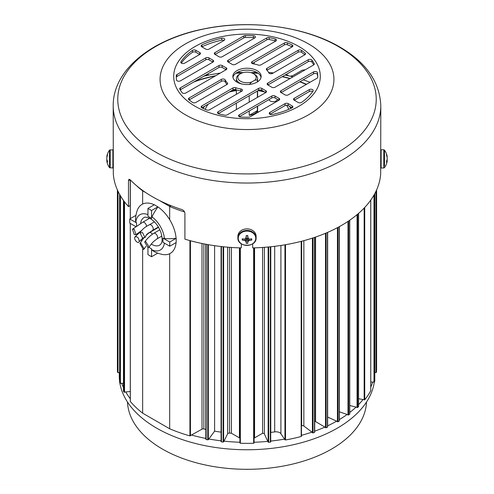 <?xml version="1.0" encoding="UTF-8"?>
<svg xmlns="http://www.w3.org/2000/svg" width="494" height="494" viewBox="0 0 494 494"><rect width="100%" height="100%" fill="white"/><g stroke="black" fill="none" stroke-linecap="round" stroke-linejoin="round"><path stroke-width="0.74" d="M303.847 240.664L303.847 426.038A1.698 0.982 0 0 0 303.674 425.921A1.698 0.982 0 0 0 301.655 425.754L301.655 241.245M315.567 237.071L315.567 421.604A1.698 0.982 0 0 0 315.524 421.58A1.698 0.982 0 0 0 314.697 421.32M264.376 247.327L264.376 433.979A1.698 0.982 0 0 0 263.938 433.541A1.698 0.982 0 0 0 262.573 433.257L254.571 437.875A1.698 0.982 0 0 0 254.077 438.567M280.907 245.462L280.907 433.744A5.261 3.038 0 0 0 279.715 432.688A5.261 3.038 0 0 0 274.701 431.892L274.701 246.308M209.141 75.008L208.499 74.724A129.601 74.822 0 0 0 205.387 75.31M288.064 75.699L287.86 75.162A129.601 74.822 0 0 0 286.236 74.86L285.575 75.156M272.892 72.97L272.565 72.816A129.601 74.822 0 0 0 270.891 72.63L270.558 72.667M159.259 200.41L169.677 206.424L169.677 219.657M142.575 190.764A129.885 74.989 0 0 0 142.643 190.814L145.977 192.74M142.643 190.814L142.643 204.047M142.643 249.377L142.643 413.169L169.677 428.78A129.885 74.989 0 0 0 189.924 435.887L202.015 429.156L202.015 243.486M169.677 253.725L169.677 428.78M229.537 247.321L229.537 433.096A113.188 65.35 0 0 0 231.427 433.257L239.429 437.875L239.429 247.858M231.427 247.457L231.427 433.257M270.774 246.753L270.774 432.417A113.188 65.35 0 0 0 274.701 431.892M214.606 245.685L214.606 431.145A113.188 65.35 0 0 0 221.071 432.139M203.861 243.857L203.861 428.946A113.188 65.35 0 0 0 205.831 429.403M130.33 401.252L130.33 401.48A129.885 74.989 0 0 0 142.643 413.169M376.601 189.949L376.601 368.53A129.601 74.822 180 0 1 376.428 372.365L374.785 372.612L374.785 373.655M374.779 380.948L374.779 381.035A129.601 74.822 180 0 1 374.483 382.004L370.772 382.053M370.747 390.6L370.747 390.754A129.601 74.822 180 0 1 364.726 399.819L358.588 398.72M358.527 406.377L358.527 406.642A129.601 74.822 180 0 1 357.65 407.488L349.746 405.525M349.647 413.886L349.647 414.207A129.601 74.822 180 0 1 348.597 414.985L339.372 411.805M327.633 417.053L338.038 421.783A129.601 74.822 0 0 0 339.242 421.086L339.267 420.74M315.567 421.604L326.114 427.792A129.601 74.822 0 0 0 327.46 427.187L327.559 426.841M303.847 426.038L313.017 432.917A129.601 74.822 0 0 0 314.48 432.411L314.647 432.071M280.907 433.744L284.945 439.821L285.501 439.975A129.601 74.822 0 0 0 301.192 436.498L301.426 241.307M264.376 433.979L268.149 442.111L268.668 442.303A129.601 74.822 0 0 0 270.342 442.13L270.712 441.871L270.712 246.759L270.712 441.871M239.923 247.877L239.923 442.995L240.356 443.254A129.601 74.822 0 0 0 253.644 443.254L254.077 442.995L254.077 247.877M239.923 438.567A1.698 0.982 0 0 0 239.429 437.875M229.537 433.096A1.698 0.982 0 0 0 227.648 433.794L227.648 247.173M221.071 441.624L221.071 246.518L221.071 441.624L221.436 441.883A129.601 74.822 0 0 0 223.109 442.068L223.628 441.883L227.648 433.794M205.831 439.29L205.831 244.24L206.14 439.536A129.601 74.822 0 0 0 207.764 439.839L208.314 439.697L214.606 431.145M203.861 428.946A1.698 0.982 0 0 0 202.015 429.156M130.286 391.526L124.006 392.119A129.601 74.822 180 0 1 123.481 391.18L123.481 391.026M123.463 383.313L119.943 383.288A129.601 74.822 180 0 1 119.622 382.325L119.622 382.226M119.616 372.612L117.572 372.365A129.601 74.822 180 0 1 117.399 368.53L117.399 189.949M262.573 247.457L262.573 433.257M127.477 402.005A119.567 69.03 0 0 0 162.458 449.083A119.567 69.03 0 0 0 291.367 464.379A119.567 69.03 0 0 0 366.523 402.005M374.273 382.183A127.724 73.742 180 0 1 290.898 445.261A127.724 73.742 180 0 1 156.684 428.156A127.724 73.742 180 0 1 119.857 383.029M119.616 381.362A127.724 73.742 180 0 1 119.289 376.922L119.196 372.612M130.286 398.701A127.884 73.834 180 0 1 125.822 392.119M123.463 387.611A127.884 73.834 180 0 1 121.746 383.418M119.616 375.026A127.884 73.834 180 0 1 119.313 372.612M372.686 382.152A127.884 73.834 180 0 1 370.772 387.105M362.942 399.683A127.884 73.834 180 0 1 358.588 404.592M355.884 407.254A127.884 73.834 180 0 1 349.746 412.49M346.893 414.627A127.884 73.834 180 0 1 339.372 419.591M336.42 421.308A127.884 73.834 180 0 1 327.633 425.834M324.614 427.211A127.884 73.834 180 0 1 314.697 431.169M311.646 432.231A127.884 73.834 180 0 1 301.457 435.331M284.476 439.117A127.884 73.834 180 0 1 270.712 441.08M267.81 441.377A127.884 73.834 180 0 1 254.077 442.247M239.923 442.247A127.884 73.834 180 0 1 223.986 441.154M221.071 440.827A127.884 73.834 180 0 1 208.832 438.993M205.831 438.431A127.884 73.834 180 0 1 191.715 435.103M269.063 99.541A4.1 2.371 0 0 0 270.249 101.004A4.1 2.371 0 0 0 274.701 101.523A4.1 2.371 0 0 0 277.258 99.356A4.1 2.371 0 0 0 277.251 99.245M305.366 69.716L302.161 70.234L292.837 75.619L290.355 76.193A113.188 65.35 180 0 1 293.01 76.854M303.193 79.837A113.188 65.35 180 0 1 310.022 82.276M290.355 76.193L289.169 75.946A112.965 65.22 0 0 0 285.069 75.051M273.238 73.019A112.965 65.22 0 0 0 268.582 72.439M250.742 72.606L256.831 72.439M220.305 73.081A112.965 65.22 0 0 0 203.892 76.169M145.829 192.641L142.093 190.449A129.953 75.026 180 0 1 136.393 185.559M184.589 211.982A129.953 75.026 180 0 1 170.3 206.739L159.432 200.49M254.305 64.01L254.095 62.633M237.169 72.439L243.258 72.606M258.251 112.169A11.912 6.879 0 0 0 257.609 111.298M150.207 217.595L149.305 217.07M151.559 248.871L148.96 247.371L151.559 248.865L151.559 256.726L157.771 253.138M176.08 242.566A28.3 16.339 -120 0 1 162.18 254.391A33.79 33.79 0 0 1 155.097 252.045A33.697 19.451 -60 0 1 151.961 249.902L151.559 248.865M151.961 249.902A20.384 11.77 -120 0 0 164.403 243.116M162.964 240.726L162.964 239.689M164.459 238.522L162.964 238.127L169.763 242.054L176.086 238.312A33.697 19.451 180 0 1 164.459 238.522A20.384 11.77 -120 0 0 151.961 216.872L151.559 218.373L147.953 216.292L147.953 208.437L154.356 204.738L157.963 206.912A33.697 19.451 120 0 0 151.961 216.872M137.653 233.39A20.384 11.77 -120 0 0 137.906 234.033L137.653 233.39M140.981 239.874A20.384 11.77 -120 0 0 141.642 240.856L140.975 239.874M135.918 226.672L129.749 223.109L129.749 218.947L135.961 215.359M154.27 204.794A28.3 16.339 -120 0 0 137.079 210.913A33.79 33.79 0 0 0 135.572 218.225A33.697 19.451 0 0 0 135.862 222.01L136.554 222.874L136.548 226.227L136.548 222.874L129.749 218.947M147.953 247.704L147.953 254.645L151.559 256.726M176.086 238.312A28.3 16.339 -120 0 0 157.963 206.912M169.763 242.054L169.763 246.21L162.964 242.282L162.964 238.127M169.763 246.21L176.167 242.517L176.167 238.355M147.953 214.624A20.384 11.77 -120 0 0 135.862 222.01M151.559 218.373L151.559 210.518L157.963 206.819M151.559 210.518L147.953 208.437M292.201 107.791L292.201 105.944A2.266 1.309 180 0 1 292.862 106.871A2.266 1.309 180 0 1 292.04 107.877A70.741 40.841 0 0 1 272.299 114.528A2.266 1.309 180 0 1 269.891 114.231A2.266 1.309 180 0 1 269.224 113.305A2.266 1.309 180 0 1 269.891 112.379L269.891 114.231M279.017 100.183L279.017 98.331A2.266 1.309 180 0 1 279.678 99.257A2.266 1.309 180 0 1 279.017 100.183L250.174 116.831A2.266 1.309 180 0 1 248.624 117.214A70.741 40.841 0 0 1 240.621 117.059A2.266 1.309 180 0 1 239.226 116.683A2.266 1.309 180 0 1 238.565 115.757A2.266 1.309 180 0 1 239.226 114.836L239.226 116.683M265.809 92.557L265.809 90.711A2.266 1.309 180 0 1 266.47 91.631A2.266 1.309 180 0 1 265.809 92.557L227.178 114.861A2.266 1.309 180 0 1 224.869 115.176A70.741 40.841 0 0 1 218.879 113.861A2.266 1.309 180 0 1 218.181 113.583A2.266 1.309 180 0 1 217.514 112.663A2.266 1.309 180 0 1 218.181 111.737L218.181 113.583M241.77 91.186A2.266 1.309 0 0 0 240.856 90.896L240.856 88.963A2.266 1.309 180 0 1 242.505 90.223A2.266 1.309 180 0 1 241.844 91.143L209.555 109.785A2.266 1.309 180 0 1 206.659 109.934A70.741 40.841 0 0 1 201.96 107.877A2.266 1.309 180 0 1 201.799 107.791A2.266 1.309 180 0 1 201.138 106.871A2.266 1.309 180 0 1 201.799 105.944L201.799 107.791M195.797 102.48A2.266 1.309 180 0 1 192.592 102.48A2.266 1.309 180 0 1 192.45 102.388A70.741 40.841 180 0 1 188.887 99.671A2.266 1.309 180 0 1 188.48 98.93A2.266 1.309 180 0 1 189.146 98.003L221.436 79.361A2.266 1.309 180 0 1 225.215 79.929A22.638 13.072 0 0 0 227.364 82.887A2.266 1.309 180 0 1 227.666 83.542A2.266 1.309 180 0 1 227.005 84.462L195.797 102.48M185.763 93.02A2.266 1.309 180 0 1 182.564 93.02A2.266 1.309 180 0 1 182.088 92.619A70.741 40.841 180 0 1 179.81 89.161A2.266 1.309 180 0 1 179.693 88.753A2.266 1.309 180 0 1 180.359 87.827L218.99 65.523A2.266 1.309 180 0 1 222.189 65.523L226.19 67.832A2.266 1.309 180 0 1 226.851 68.759A2.266 1.309 180 0 1 226.19 69.685L185.763 93.02M180.403 80.868A2.266 1.309 180 0 1 177.198 80.868A2.266 1.309 180 0 1 176.543 80.065A70.741 40.841 180 0 1 176.259 76.385A70.741 40.841 180 0 1 176.278 75.446A2.266 1.309 180 0 1 176.938 74.551L205.782 57.897A2.266 1.309 180 0 1 208.981 57.897L212.982 60.212A2.266 1.309 180 0 1 213.649 61.133A2.266 1.309 180 0 1 212.982 62.059L180.403 80.868M184.651 63.17A2.266 1.309 180 0 1 181.452 63.17A2.266 1.309 180 0 1 180.785 62.244A2.266 1.309 180 0 1 180.934 61.775A70.741 40.841 180 0 1 192.45 50.376A2.266 1.309 180 0 1 195.797 50.289L199.78 52.586A2.266 1.309 180 0 1 200.441 53.513A2.266 1.309 180 0 1 199.78 54.433L184.651 63.17M272.565 73.402A2.266 1.309 180 0 1 269.366 73.402A2.266 1.309 180 0 1 268.785 72.834A22.638 13.072 0 0 0 266.637 69.876A2.266 1.309 180 0 1 266.334 69.228A2.266 1.309 180 0 1 266.995 68.302L298.203 50.289A2.266 1.309 180 0 1 301.55 50.376A70.741 40.841 180 0 1 305.113 53.093A2.266 1.309 180 0 1 305.52 53.84A2.266 1.309 180 0 1 304.854 54.766L272.565 73.402M292.127 46.862A2.266 1.309 0 0 0 292.04 46.819L292.04 44.886A2.266 1.309 180 0 1 292.862 45.899A2.266 1.309 180 0 1 292.201 46.819L260.993 64.838A2.266 1.309 180 0 1 258.269 65.047A22.638 13.072 180 0 0 253.144 63.806A2.266 1.309 180 0 1 252.156 63.473A2.266 1.309 180 0 1 251.495 62.547A2.266 1.309 180 0 1 252.156 61.62L252.156 63.473M257.004 70.605A14.147 8.17 0 0 0 241.585 68.839A14.147 8.17 0 0 0 232.853 76.385A14.147 8.17 0 0 0 236.997 82.158A14.147 8.17 0 0 0 252.415 83.931A14.147 8.17 0 0 0 261.147 76.385A14.147 8.17 0 0 0 257.004 70.605M232.952 77.348A14.147 8.17 180 0 1 242.369 70.599A14.147 8.17 180 0 1 257.004 72.538A14.147 8.17 180 0 1 261.048 77.348M113.194 105.784C112.953 69.469 152.226 38.977 203.923 28.899C250.162 19.272 304.631 26.349 339.718 46.967C366.066 62.263 379.763 81.868 380.806 105.784A133.806 77.249 180 0 1 298.203 177.155A133.806 77.249 180 0 1 152.387 160.408A133.806 77.249 180 0 1 113.194 105.784L113.317 173.999A133.806 77.249 180 0 0 128.477 206.585L130.231 205.572L130.231 179.804M241.338 243.814L241.338 247.914A133.806 77.249 180 0 1 184.904 239.164L184.904 213.285C184.682 211.518 183.644 210.271 181.786 209.536A133.806 77.249 180 0 1 152.387 196.711A133.806 77.249 180 0 1 130.163 179.736L128.965 179.279L128.477 180.705L128.477 206.585M380.806 105.784L380.683 173.999A133.806 77.249 180 0 1 252.662 247.914L252.662 243.814M380.683 167.466L380.683 163.477L381.127 163.477M215.057 54.476L243.826 37.865L243.826 35.932L214.983 52.586L214.983 54.433L218.99 56.742A2.266 1.309 180 0 0 222.189 56.742L254.774 37.933A2.266 1.309 180 0 0 255.435 37.007A2.266 1.309 180 0 0 253.379 35.704A70.741 40.841 0 0 0 245.376 35.549L245.376 37.482A70.741 40.841 180 0 1 253.379 37.637L253.379 35.704M254.7 37.976A2.266 1.309 0 0 0 253.379 37.637M245.376 37.482A2.266 1.309 0 0 0 243.826 37.865M228.265 62.102L266.822 39.841L266.822 37.908L228.191 60.212L228.191 62.059L232.192 64.368A2.266 1.309 180 0 0 235.397 64.368L275.819 41.027A2.266 1.309 180 0 0 276.486 40.107A2.266 1.309 180 0 0 275.121 38.909A70.741 40.841 0 0 0 269.131 37.593L269.131 39.52A70.741 40.841 180 0 1 275.121 40.835L275.121 38.909M275.745 41.07A2.266 1.309 0 0 0 275.121 40.835M269.131 39.52A2.266 1.309 0 0 0 266.822 39.841M224.035 40.428A2.266 1.309 0 0 0 221.701 40.175L221.701 38.242A70.741 40.841 0 0 0 201.96 44.886L201.96 46.819A70.741 40.841 180 0 1 221.701 40.175M292.04 44.886A70.741 40.841 0 0 0 287.341 42.83L287.341 44.763A70.741 40.841 180 0 1 292.04 46.819M287.341 44.763A2.266 1.309 0 0 0 284.445 44.911L284.445 42.978L252.156 61.62M252.23 63.51L284.445 44.911M226.116 69.722L222.189 67.456A2.266 1.309 0 0 0 218.99 67.456L180.359 89.76A2.266 1.309 0 0 0 180.211 89.852M227.018 84.455A22.638 13.072 180 0 1 225.215 81.862A2.266 1.309 0 0 0 221.436 81.294L189.177 99.912M313.789 64.85A70.741 40.841 0 0 0 311.912 62.077A2.266 1.309 0 0 0 308.237 61.676L267.884 84.974M304.823 54.785A70.741 40.841 0 0 0 301.55 52.308A2.266 1.309 0 0 0 298.203 52.216L266.995 70.234A2.266 1.309 0 0 0 266.982 70.241M279.017 98.331L275.01 96.021L275.01 97.954L278.943 100.22M275.01 97.954A2.266 1.309 0 0 0 271.811 97.954L271.811 96.021L239.226 114.836M239.3 116.726L271.811 97.954M265.809 90.711L261.808 88.395L261.808 90.328L265.735 92.6M261.808 90.328A2.266 1.309 0 0 0 258.603 90.328L258.603 88.395L218.181 111.737M218.255 113.626L258.603 90.328M269.965 114.268L285.019 105.58L285.019 103.647L269.891 112.379M285.019 103.647A2.266 1.309 180 0 1 288.218 103.647L288.218 105.58L292.127 107.834M288.218 105.58A2.266 1.309 0 0 0 285.019 105.58M201.873 107.834L233.007 89.859L233.007 87.926L201.799 105.944M233.007 87.926A2.266 1.309 180 0 1 235.731 87.722L235.731 89.649A22.638 13.072 0 0 0 240.856 90.896M235.731 89.649A2.266 1.309 0 0 0 233.007 89.859M312.653 91.594A2.266 1.309 0 0 0 309.349 91.532L294.294 100.22M317.722 77.342A70.741 40.841 0 0 0 317.457 74.631A2.266 1.309 0 0 0 315.969 73.52A2.266 1.309 0 0 0 313.597 73.828L281.086 92.6M199.706 54.476L195.797 52.216A2.266 1.309 0 0 0 192.45 52.308A70.741 40.841 0 0 0 181.347 63.102M212.914 62.102L208.981 59.83A2.266 1.309 0 0 0 205.782 59.83L176.938 76.484A2.266 1.309 0 0 0 176.278 77.354M214.983 54.433A2.266 1.309 180 0 1 214.322 53.513A2.266 1.309 180 0 1 214.983 52.586M243.826 35.932A2.266 1.309 180 0 1 245.376 35.549M228.191 62.059A2.266 1.309 180 0 1 227.53 61.133A2.266 1.309 180 0 1 228.191 60.212M266.822 37.908A2.266 1.309 180 0 1 269.131 37.593M221.701 38.242A2.266 1.309 180 0 1 224.776 39.464A2.266 1.309 180 0 1 224.109 40.385L208.981 49.122A2.266 1.309 180 0 1 205.782 49.122L201.799 46.819A2.266 1.309 180 0 1 201.138 45.899A2.266 1.309 180 0 1 201.96 44.886M284.445 42.978A2.266 1.309 180 0 1 287.341 42.83M267.81 83.085L308.237 59.743A2.266 1.309 180 0 1 311.912 60.151A70.741 40.841 180 0 1 314.19 63.609A2.266 1.309 180 0 1 314.308 64.016A2.266 1.309 180 0 1 313.641 64.942L275.01 87.24A2.266 1.309 180 0 1 271.811 87.24L267.81 84.931A2.266 1.309 180 0 1 267.149 84.005A2.266 1.309 180 0 1 267.81 83.085L267.81 84.931M271.811 96.021A2.266 1.309 180 0 1 275.01 96.021M258.603 88.395A2.266 1.309 180 0 1 261.808 88.395M292.201 105.944L288.218 103.647M240.856 88.963A22.638 13.072 180 0 1 235.731 87.722M313.066 90.989A70.741 40.841 180 0 1 301.55 102.388A2.266 1.309 180 0 1 298.203 102.48L294.22 100.183A2.266 1.309 180 0 1 293.56 99.257A2.266 1.309 180 0 1 294.22 98.331L309.349 89.599A2.266 1.309 180 0 1 311.819 89.315A2.266 1.309 180 0 1 313.215 90.519A2.266 1.309 180 0 1 313.066 90.989M281.018 90.711L313.597 71.896A2.266 1.309 180 0 1 315.969 71.593A2.266 1.309 180 0 1 317.457 72.704A70.741 40.841 180 0 1 317.741 76.385A70.741 40.841 180 0 1 317.722 77.317A2.266 1.309 180 0 1 317.062 78.213L288.218 94.867A2.266 1.309 180 0 1 285.019 94.867L281.018 92.557A2.266 1.309 180 0 1 280.351 91.631A2.266 1.309 180 0 1 281.018 90.711L281.018 92.557M112.873 163.477L113.317 163.477L113.317 167.466M381.127 167.991L381.127 149.768L383.801 149.768L383.801 167.991L381.127 167.991M384.486 166.033L384.486 150.114L383.801 149.768M387.006 156.839L387.203 156.826A14.789 6.175 175.9 0 0 387.185 156.666A14.789 6.175 175.9 0 0 387.105 156.295A14.826 12.078 173.1 0 0 386.549 154.548L386.549 155.462A14.826 12.078 6.9 0 1 387.105 157.259A14.789 14.697 35.5 0 1 387.203 158.525A14.789 13.406 171.1 0 1 387.105 159.686A14.826 8.54 175.1 0 1 386.549 160.97L386.549 162.267A14.826 8.54 4.9 0 0 387.105 161.044A14.789 1.352 3.8 0 0 387.203 160.933A14.789 6.175 4.1 0 1 387.185 161.093A14.826 14.826 0 0 1 384.486 167.645L383.801 167.991M387.006 160.921A14.826 12.078 173.1 0 0 387.105 160.501A14.789 14.697 144.5 0 0 387.203 159.229A14.789 13.406 8.9 0 0 387.185 158.877M384.486 151.72L384.486 153.819M387.203 160.933L386.592 160.89M387.105 161.044L386.549 161.007M387.105 160.501L386.79 160.507M237.886 237.861L237.886 236.317A9.114 7.441 0 0 1 247 228.876A9.114 7.441 0 0 1 256.114 236.317L256.114 237.861A9.114 7.441 0 0 0 247 230.42A9.114 7.441 0 0 0 237.886 237.861C237.361 247.673 256.639 247.673 256.114 237.861M247 245.413A8.762 7.157 0 0 1 238.238 238.256A8.762 7.157 0 0 1 247 231.099A8.762 7.157 0 0 1 255.762 238.256A8.762 7.157 0 0 1 247 245.413M247 235.521L246.21 235.576A14.826 0.84 92.3 0 0 246.166 237.67A14.789 3.47 117.2 0 1 245.524 238.621A14.789 6.589 146.1 0 1 244.425 239.09A14.826 7.7 180 0 1 242.258 238.8L242.258 240.096A14.826 9.38 -0 0 0 244.425 240.448A14.789 8.17 36.8 0 0 245.524 241.029A14.789 5.051 66.8 0 0 246.166 241.869A14.826 0.84 92.3 0 0 246.21 243.32L247.79 243.32A14.826 0.84 -92.3 0 0 247.834 241.869A14.789 5.051 -66.8 0 0 248.476 241.029A14.789 8.17 -36.8 0 0 249.575 240.448A14.826 9.38 -0 0 0 251.742 240.096L251.742 238.8A14.826 7.7 180 0 1 249.575 239.09A14.789 6.589 -146.1 0 1 248.476 238.621A14.789 3.47 -117.2 0 1 247.834 237.67A14.826 0.84 -92.3 0 0 247.79 235.576L247 235.521M245.814 237.355L246.574 238.429L247.426 238.429L248.186 237.355M246.21 243.32L246.574 238.429L246.166 241.869M245.524 241.029L245.734 238.312M244.425 240.448L244.45 239.077M242.258 240.096L243.036 238.923M246.166 237.67L246.426 235.552M247.834 237.67L247.574 235.552M251.742 240.096L250.964 238.923M249.575 240.448L249.55 239.077M248.476 241.029L248.266 238.312M247.834 241.869L247.426 238.429L247.79 243.32M109.514 150.114L112.873 149.768L112.873 167.991L109.514 167.645L109.514 150.114A14.826 14.826 0 0 0 106.815 156.666A14.789 6.175 -175.9 0 0 106.797 156.826L106.994 156.839M109.514 167.645A14.826 14.826 0 0 1 106.815 161.093A14.789 6.175 -4.1 0 1 106.797 160.933A14.789 1.352 -3.8 0 0 106.895 161.044A14.826 8.54 -4.9 0 0 107.451 162.267L107.451 160.97A14.826 8.54 -175.1 0 1 106.895 159.686A14.789 13.406 -171.1 0 1 106.797 158.525A14.789 14.697 -35.5 0 1 106.895 157.259A14.826 12.078 -6.9 0 1 107.451 155.462L107.451 154.548A14.826 12.078 -173.1 0 0 106.895 156.295A14.789 6.175 -175.9 0 0 106.815 156.666M106.815 158.877A14.789 13.406 -8.9 0 0 106.797 159.229A14.789 14.697 -144.5 0 0 106.895 160.501A14.826 12.078 -173.1 0 0 106.994 160.921M107.21 160.507L106.895 160.501M106.895 161.044L107.451 161.007M106.797 160.933L107.408 160.89M255.231 71.673A8.744 5.051 180 0 1 254.583 72.482M239.417 72.482A8.744 5.051 180 0 1 238.769 71.673M238.818 72.47A8.404 4.854 180 0 1 238.621 71.735M255.379 71.735A8.404 4.854 180 0 1 255.182 72.47M242.085 84.042A10.609 6.126 180 0 1 239.497 82.943A10.609 6.126 180 0 1 236.391 78.614A10.609 6.126 180 0 1 239.497 74.279L240.498 73.705A9.195 5.311 180 0 1 253.502 73.705L254.503 74.279A10.609 6.126 180 0 1 257.609 78.614A10.609 6.126 180 0 1 257.374 79.905L254.904 80.17L251.699 82.023A9.195 5.311 180 0 1 240.498 81.214A9.195 5.311 180 0 1 240.498 73.705M249.229 110.989L249.229 115.33A10.609 6.126 0 0 0 257.374 110.631L257.374 106.29M257.374 97.423L257.374 91.038M257.374 81.936L257.374 79.905M249.229 95.743L249.229 102.128M251.699 82.023L249.229 84.604M254.503 74.279L253.502 73.705A9.195 5.311 180 0 1 254.904 80.17M257.374 110.631L249.229 115.33M245.709 469.3A9.195 5.311 0 0 0 248.291 469.3M152.38 234.212A3.223 1.865 -120 0 0 150.954 232.81A3.223 1.865 -120 0 0 149.342 232.655A3.223 1.865 -120 0 0 149.324 232.668L145.921 235.44M140.691 242.931L144.192 248.976L143.34 249.507L139.925 243.437L140.691 242.931M148.793 233.001A3.223 1.865 -120 0 0 148.855 232.631M134.905 237.015C137.431 236.175 138.863 237.713 139.209 241.628C138.252 244.524 133.479 239.368 134.905 237.015L141.117 231.038M139.209 241.628L142.871 238.046M134.232 229.29L135.992 234.644L134.245 234.564L132.485 229.204L134.232 229.29M142.531 232.606L144.989 237.571L142.519 237.855L140.08 232.872L142.531 232.606M149.132 247.136C150.244 244.931 153.869 241.128 154.06 241.14L156.913 238.942A3.223 1.865 -120 0 0 156.944 238.929A3.223 1.865 -120 0 0 157.438 236.342A3.223 1.865 -120 0 0 155.332 233.501A3.223 1.865 -120 0 0 153.714 233.341A3.223 1.865 -120 0 0 153.696 233.353C149.725 235.762 145.853 240.183 144.705 242.048L145.779 241.578L149.132 247.136L148.002 247.71L144.705 242.048M130.33 179.909L130.33 218.614M130.33 223.442L130.33 401.48M189.924 240.603L189.924 435.887M190.443 240.745L190.443 435.838M337.427 227.672L337.427 421.796M338.038 227.351L338.038 421.783M339.242 226.697L339.242 421.086M325.509 233.292L325.509 427.761M326.114 233.032L326.114 427.792M327.46 232.458L327.46 427.187M312.418 238.12L312.418 432.849M313.017 237.929L313.017 432.917M314.48 237.441L314.48 432.411M268.149 247.012L268.149 442.111M268.668 246.963L268.668 442.303M270.342 246.802L270.342 442.13M221.436 246.562L221.436 441.883M223.109 246.741L223.109 442.068M223.628 246.796L223.628 441.883M206.14 244.295L206.14 439.536M207.764 244.586L207.764 439.839M208.314 244.684L208.314 439.697M284.945 244.814L284.945 439.821M285.501 244.715L285.501 439.975M301.192 241.362L301.192 436.498M240.356 247.889L240.356 443.254M253.644 247.889L253.644 443.254M254.571 247.858L254.571 437.875M349.647 220.287L349.647 414.207M348.597 221.003L348.597 414.985M347.998 221.405L347.998 415.04M358.527 213.414L358.527 406.642M357.65 214.174L357.65 407.488M357.063 214.662L357.063 407.587M374.785 380.991L374.785 193.648L374.779 381.035M374.483 194.204L374.483 382.004M373.995 195.062L373.995 382.22M370.747 200.113L370.747 390.754M364.726 207.449L364.726 399.819M364.152 208.054L364.152 399.955M376.428 190.326L376.428 372.365M375.977 191.295L375.977 372.612M119.943 194.963L119.943 383.288M119.622 194.383L119.622 382.325M120.437 195.803L120.437 383.498M124.006 201.157L124.006 392.119M123.481 200.441L123.481 391.18M124.537 201.861L124.537 392.292M118.023 191.295L118.023 372.612M117.572 190.326L117.572 372.365M288.737 109.359A42.645 24.62 0 0 0 286.539 105.197M251.44 72.809A98.652 56.952 180 0 1 257.887 73.1M282.457 76.558A98.652 56.952 180 0 1 290.163 78.49M300.012 81.671A98.652 56.952 180 0 1 306.533 84.295M142.093 190.449L142.099 190.042M169.905 206.541L169.924 205.232M142.439 190.289L142.433 190.678M170.325 205.393L170.3 206.739M194.994 81.306A98.652 56.952 180 0 1 215.816 75.668M236.113 73.1A98.652 56.952 180 0 1 242.56 72.809M306.249 84.455A98.084 56.625 0 0 0 299.728 81.831M289.885 78.657A98.084 56.625 0 0 0 282.173 76.718M258.201 73.322A98.084 56.625 0 0 0 252.076 73.032M241.924 73.032A98.084 56.625 0 0 0 235.799 73.322M215.242 76.008A98.084 56.625 0 0 0 193.753 82.029M264.784 92.045A42.645 24.62 0 0 0 258.053 90.649M236.391 90.581A42.645 24.62 0 0 0 229.216 92.045M208.24 104.16A42.645 24.62 0 0 0 205.263 109.359M151.263 244.067A15.845 9.151 -120 0 0 151.757 244.363A15.845 9.151 -120 0 0 159.679 245.148C161.001 243.913 163.372 242.881 161.229 233.384C158.969 226.69 155.338 221.769 150.343 218.626C146.669 217.033 144.501 216.724 143.834 217.7A15.845 9.151 -120 0 0 140.623 223.516M338.378 46.553A129.224 74.606 180 0 1 338.378 152.066A129.224 74.606 180 0 1 155.622 152.066A129.224 74.606 180 0 1 155.622 46.553A129.224 74.606 180 0 1 338.378 46.553M308.466 43.88A86.925 50.184 180 0 1 308.466 114.849A86.925 50.184 180 0 1 185.534 114.849A86.925 50.184 180 0 1 185.534 43.88A86.925 50.184 180 0 1 308.466 43.88M298.821 46.461A73.291 42.311 180 0 1 298.821 106.303A73.291 42.311 180 0 1 195.179 106.303A73.291 42.311 180 0 1 195.179 46.461A73.291 42.311 180 0 1 298.821 46.461M130.163 179.736L128.477 180.705M266.995 68.302L266.995 70.234M298.203 52.216L298.203 50.289M305.113 54.587L305.113 53.093M301.55 50.376L301.55 52.308M309.349 91.532L309.349 89.599M294.22 98.331L294.22 100.183M314.19 64.424L314.19 63.609M311.912 60.151L311.912 62.077M308.237 61.676L308.237 59.743M317.457 72.704L317.457 74.631M313.597 73.828L313.597 71.896M227.364 84.19L227.364 82.887M225.215 79.929L225.215 81.862M189.146 98.003L189.146 99.887M221.436 81.294L221.436 79.361M195.797 50.289L195.797 52.216M199.78 54.433L199.78 52.586M180.934 61.775L180.934 62.713M192.45 52.308L192.45 50.376M218.99 67.456L218.99 65.523M180.359 87.827L180.359 89.76M222.189 65.523L222.189 67.456M226.19 69.685L226.19 67.832M205.782 59.83L205.782 57.897M176.938 74.551L176.938 76.484M176.278 77.317L176.278 75.446M208.981 57.897L208.981 59.83M212.982 62.059L212.982 60.212M110.199 149.768L110.199 167.991M146.539 226.468A3.223 1.865 -120 0 0 144.254 222.454A3.223 1.865 -120 0 0 142.643 222.294L132.485 229.204M144.989 237.571L146.829 234.261L152.566 230.389A3.223 1.865 -120 0 0 152.572 230.383A3.223 1.865 -120 0 0 153.066 227.802A3.223 1.865 -120 0 0 150.954 224.955A3.223 1.865 -120 0 0 149.342 224.795A3.223 1.865 -120 0 0 149.342 224.801C145.18 226.826 142.155 229.389 140.253 232.501L140.08 232.872M130.286 179.859L130.286 218.638M130.286 223.418L130.286 401.369M339.372 226.623L339.372 420.907M327.633 232.384L327.633 426.983M314.697 237.367L314.697 432.188M301.457 241.294L301.457 436.258M349.746 220.225L349.746 414.046M358.588 213.365L358.588 406.513M370.772 200.082L370.772 390.68M119.616 194.37L119.616 382.276M123.463 200.41L123.463 391.106M290.805 108.452L289.533 106.34M262.654 90.816L259.035 90.136M236.391 89.92L231.346 90.816M204.467 106.34L203.195 108.452M380.806 154.214L381.127 154.214M387.185 156.666A14.826 14.826 0 0 0 384.486 150.114M113.194 154.214L112.873 154.214M257.609 78.614L257.609 81.788M257.609 90.902L257.609 97.287M257.609 106.154L257.609 112.539M236.391 78.614L236.391 81.788M236.391 89.859L236.391 94.292M236.391 103.153L236.391 109.545M145.804 246.364L144.192 248.976M143.563 238.262L139.925 243.437M158.574 227.326L149.342 232.655M141.303 230.784L135.992 234.644M149.645 218.249L142.643 222.294M158.395 227.024L152.572 230.383M154.431 221.862L149.342 224.795M161.865 236.083L156.944 238.929M159.858 229.79L153.714 233.341"/></g></svg>
